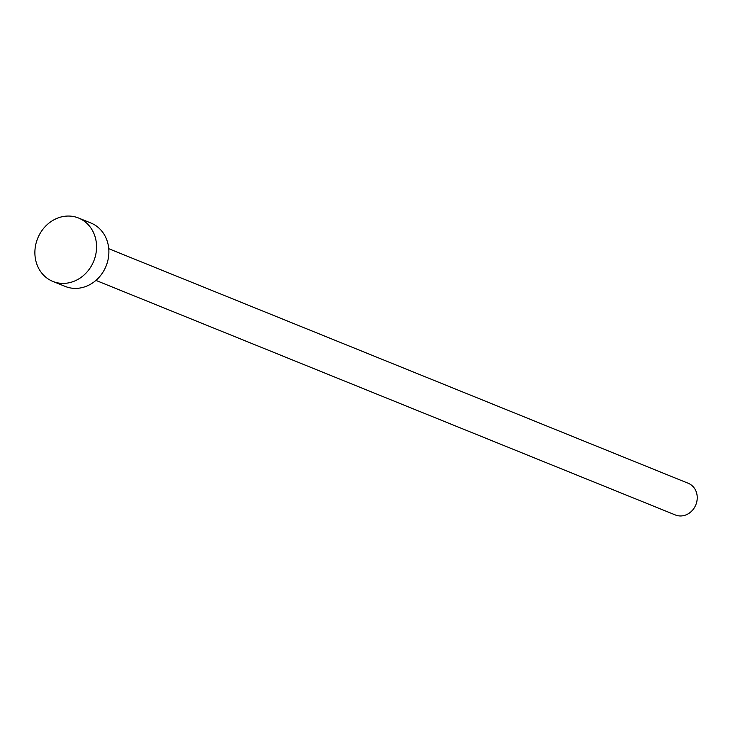 <?xml version="1.0" encoding="UTF-8"?>
<svg xmlns="http://www.w3.org/2000/svg" width="733" height="733" viewBox="0 0 733 733"><rect width="100%" height="100%" fill="white"/><g stroke="black" fill="none" stroke-linecap="round" stroke-linejoin="round"><path stroke-width="1.1" d="M687.939 483.157A17.097 15.127 112 0 1 688.232 483.276A17.097 15.127 112 0 1 688.525 483.395A17.097 15.127 112 0 1 695.773 504.964A17.097 15.127 112 0 1 675.395 514.978A17.097 15.127 112 0 1 675.102 514.859M78.559 218.022L90.874 223.006A34.204 30.255 112 0 1 91.46 223.253A34.204 30.255 112 0 1 105.955 266.4A34.204 30.255 112 0 1 65.21 286.42L52.886 281.426A34.204 30.255 112 0 1 52.3 281.188A34.204 30.255 112 0 1 37.814 238.042A34.204 30.255 112 0 1 78.559 218.022A34.204 30.255 112 0 1 79.137 218.269A34.204 30.255 112 0 1 93.632 261.406A34.204 30.255 112 0 1 52.886 281.426M688.232 483.276L108.75 248.698M675.395 514.978L95.913 280.4"/></g></svg>
